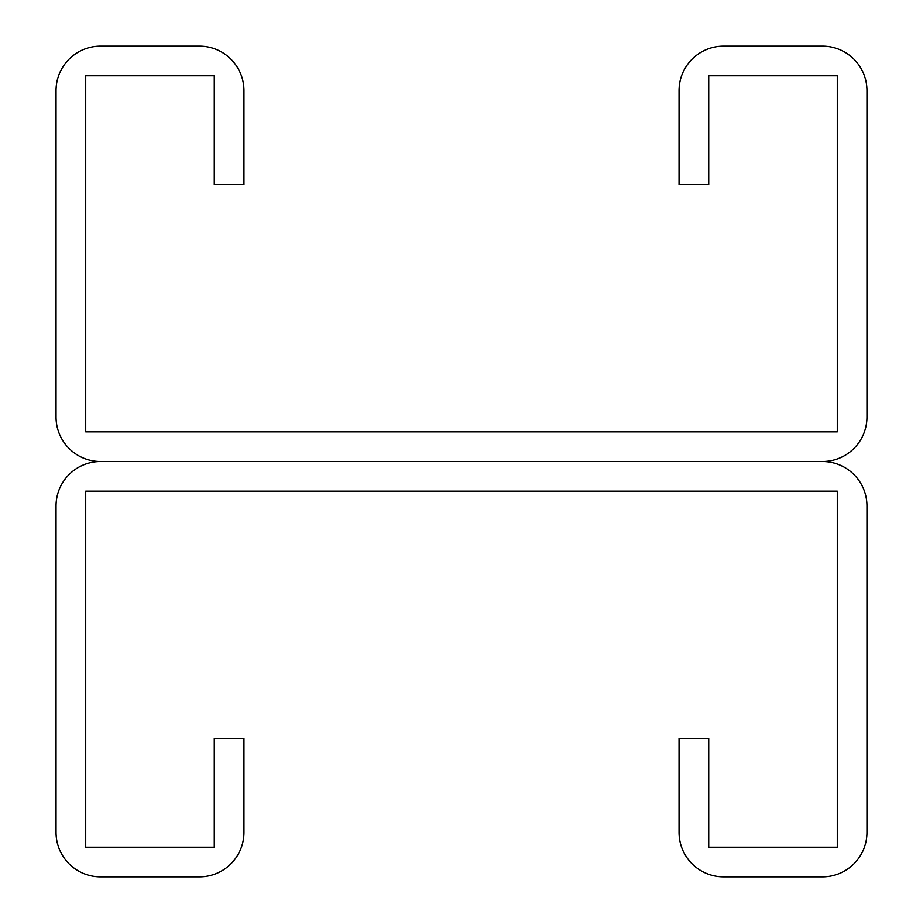 <?xml version="1.0" encoding="UTF-8"?>
<svg xmlns="http://www.w3.org/2000/svg" width="923" height="923" viewBox="0 0 923 923"><rect width="100%" height="100%" fill="white"/><g stroke="black" fill="none" stroke-linecap="round" stroke-linejoin="round"><path stroke-width="1.38" d="M214.263 75.813L214.263 184.6L243.937 184.6L243.937 90.65A44.5 44.5 0 0 0 199.437 46.15L100.538 46.15A44.5 44.5 0 0 0 56.038 90.65L56.038 417A44.5 44.5 0 0 0 100.538 461.5L822.462 461.5L100.538 461.5A44.5 44.5 0 0 0 56.038 506L56.038 832.35A44.5 44.5 0 0 0 100.538 876.85L199.437 876.85A44.5 44.5 0 0 0 243.937 832.35L243.937 738.4L214.263 738.4L214.263 847.187L85.712 847.187L85.712 491.163L837.288 491.163L837.288 847.187L708.737 847.187L708.737 738.4L679.063 738.4L679.063 832.35A44.5 44.5 0 0 0 723.563 876.85L822.462 876.85A44.5 44.5 0 0 0 866.962 832.35L866.962 506A44.5 44.5 0 0 0 822.462 461.5A44.5 44.5 0 0 0 866.962 417L866.962 90.65A44.5 44.5 0 0 0 822.462 46.15L723.563 46.15A44.5 44.5 0 0 0 679.063 90.65L679.063 184.6L708.737 184.6L708.737 75.813L837.288 75.813L837.288 431.837L85.712 431.837L85.712 75.813L214.263 75.813"/></g></svg>
